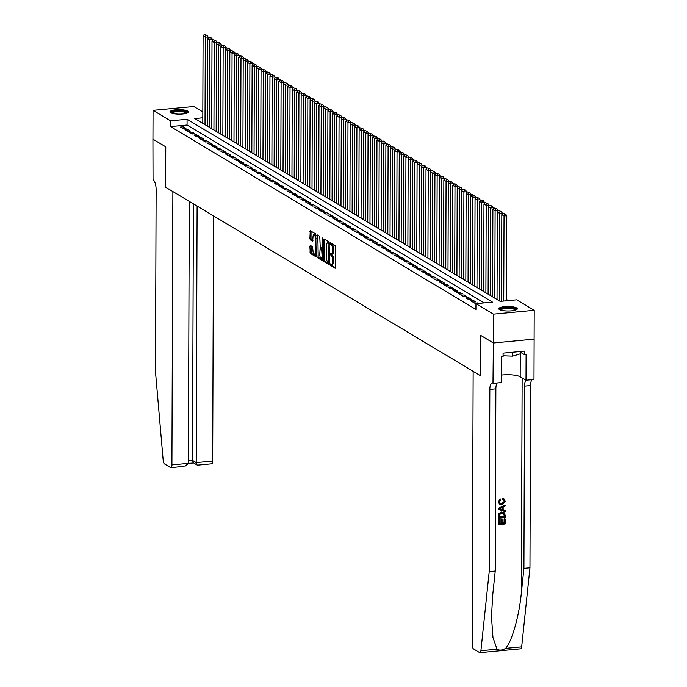 <?xml version="1.0" encoding="UTF-8"?>
<svg xmlns="http://www.w3.org/2000/svg" width="687" height="687" viewBox="0 0 687 687"><rect width="100%" height="100%" fill="white"/><g stroke="black" fill="none" stroke-linecap="round" stroke-linejoin="round"><path stroke-width="1.03" d="M330.215 264.521L330.524 265.5L335.17 268.282L335.617 267.415L335.685 247.037L335.247 245.637L330.602 242.855L330.292 243.464L331.194 244.804A3.736 1.365 -95.4 0 1 332.585 249.261L332.577 250.961A3.736 1.365 -95.4 0 1 331.529 253.838A3.736 1.365 -95.4 0 1 331.168 253.743L330.49 253.366L330.258 253.992L331.16 255.332A3.736 1.365 -95.4 0 1 332.551 259.789L332.542 261.489A3.736 1.365 -95.4 0 1 331.495 264.366A3.736 1.365 -95.4 0 1 331.134 264.272L330.447 263.894L330.215 264.521M331.323 264.358L331.623 265.397L335.591 267.767M331.392 243.335L332.302 244.701L331.194 244.804M331.357 253.829L332.259 255.229L331.16 255.332M187.826 111.088A9.266 2.233 -179.8 0 1 188.496 111.929A9.266 2.233 -179.8 0 1 180.999 114.094A9.266 2.233 -179.8 0 1 170.642 112.711A9.266 2.233 -179.8 0 1 169.964 111.869A9.266 2.233 -179.8 0 1 177.461 109.697A9.266 2.233 -179.8 0 1 187.826 111.088M516.624 307.931A9.266 2.233 -179.8 0 1 517.302 308.772A9.266 2.233 -179.8 0 1 509.797 310.945A9.266 2.233 -179.8 0 1 499.44 309.554A9.266 2.233 -179.8 0 1 498.762 308.712A9.266 2.233 -179.8 0 1 506.267 306.548A9.266 2.233 -179.8 0 1 516.624 307.931M310.318 245.405L309.88 246.281L310.292 253.391L315.462 256.483L315.9 255.607L315.539 233.838L310.258 230.72L309.906 238.526L310.344 239.918L312.662 241.266L313.006 236.946A3.117 1.142 -95.4 0 1 313.882 234.542A3.117 1.142 -95.4 0 1 315.342 238.346L315.299 251.76A3.117 1.142 -95.4 0 1 314.423 254.164A3.117 1.142 -95.4 0 1 312.954 250.36L312.533 246.727L310.318 245.405M534.108 339.129L534.211 310.292L493.446 314.131L493.352 342.968L480.599 335.333L480.462 375.703L473.145 371.323L472.192 644.655A3.564 1.297 -95.4 0 0 473.515 648.914L479.603 652.564A3.564 1.297 -95.4 0 0 479.947 652.65A3.564 1.297 -95.4 0 0 480.909 650.709L489.204 571.627L489.84 389.4A8.321 3.031 84.6 0 1 492.175 382.994A8.321 3.031 84.6 0 1 492.983 383.2L493.369 342.976L534.125 339.138L493.352 342.968L480.531 335.29L480.393 375.66L165.636 187.225L165.773 146.855L152.952 139.178L153.055 110.349L193.811 106.511L202.828 111.904M493.446 314.131L475.954 303.654L492.476 302.1L187.079 119.272L170.556 120.826L153.055 110.349M484.137 302.89L187.062 125.034L170.539 126.588L475.928 309.425L475.954 303.654M170.539 126.588L170.556 120.826M323.474 260.141L323.903 261.532L329.064 264.624L329.511 263.756L329.15 241.987L323.981 238.896L323.543 239.763L323.474 260.141L324.573 260.038L325.003 261.429L329.485 264.117M322.263 260.553L317.102 257.462L316.664 256.071L317.068 234.791L319.386 236.148L319.824 237.539L320.228 247.2L321.808 248.101L322.134 247.2L322.16 238.604L322.392 237.968L322.778 238.964L322.486 260.536M478.35 303.431L477.534 302.941L474.777 303.199L475.954 303.903M470.32 300.528L472.991 302.134L475.748 301.876L473.077 300.271L470.32 300.528M465.863 297.866L468.534 299.463L471.291 299.206L468.611 297.6L465.863 297.866M461.406 295.195L464.077 296.793L466.834 296.535L464.154 294.929L461.406 295.195M456.941 292.525L459.62 294.122L462.377 293.864L459.697 292.267L456.941 292.525M452.484 289.854L455.163 291.46L457.911 291.194L455.241 289.596L452.484 289.854M448.027 287.183L450.706 288.789L453.454 288.531L450.784 286.926L448.027 287.183M443.57 284.512L446.241 286.118L448.997 285.861L446.327 284.255L443.57 284.512M439.113 281.85L441.784 283.448L444.541 283.19L441.861 281.584L439.113 281.85M434.656 279.18L437.327 280.777L440.084 280.519L437.404 278.922L434.656 279.18M430.191 276.509L432.87 278.115L435.627 277.849L432.947 276.251L430.191 276.509M425.734 273.838L428.413 275.444L431.161 275.178L428.49 273.581L425.734 273.838M421.277 271.167L423.956 272.773L426.704 272.516L424.034 270.91L421.277 271.167M416.82 268.505L419.491 270.103L422.247 269.845L419.577 268.239L416.82 268.505M412.363 265.835L415.034 267.432L417.79 267.174L415.111 265.577L412.363 265.835M407.906 263.164L410.577 264.761L413.334 264.504L410.654 262.906L407.906 263.164M403.441 260.493L406.12 262.099L408.877 261.833L406.197 260.236L403.441 260.493M398.984 257.823L401.663 259.428L404.411 259.171L401.74 257.565L398.984 257.823M394.527 255.16L397.206 256.758L399.954 256.5L397.284 254.894L394.527 255.16M390.07 252.49L392.741 254.087L395.497 253.829L392.827 252.232L390.07 252.49M385.613 249.819L388.284 251.416L391.04 251.159L388.361 249.561L385.613 249.819M381.156 247.148L383.827 248.754L386.583 248.488L383.904 246.891L381.156 247.148M376.691 244.478L379.37 246.083L382.127 245.826L379.447 244.22L376.691 244.478M372.234 241.807L374.913 243.413L377.661 243.155L374.99 241.549L372.234 241.807M367.777 239.145L370.456 240.742L373.204 240.484L370.533 238.878L367.777 239.145M363.32 236.474L365.991 238.071L368.747 237.814L366.077 236.216L363.32 236.474M358.863 233.803L361.534 235.409L364.29 235.143L361.611 233.546L358.863 233.803M354.406 231.133L357.077 232.738L359.833 232.481L357.154 230.875L354.406 231.133M349.941 228.462L352.62 230.068L355.377 229.81L352.697 228.204L349.941 228.462M345.484 225.8L348.163 227.397L350.911 227.139L348.24 225.534L345.484 225.8M341.027 223.129L343.706 224.726L346.454 224.469L343.783 222.871L341.027 223.129M336.57 220.458L339.241 222.056L341.997 221.798L339.326 220.201L336.57 220.458M332.113 217.788L334.784 219.393L337.54 219.127L334.861 217.53L332.113 217.788M327.656 215.117L330.327 216.723L333.083 216.465L330.404 214.859L327.656 215.117M323.191 212.455L325.87 214.052L328.626 213.794L325.947 212.189L323.191 212.455M318.734 209.784L321.413 211.381L324.161 211.124L321.49 209.526L318.734 209.784M314.277 207.113L316.956 208.711L319.704 208.453L317.033 206.856L314.277 207.113M309.82 204.443L312.491 206.048L315.247 205.782L312.576 204.185L309.82 204.443M305.363 201.772L308.034 203.378L310.79 203.12L308.111 201.514L305.363 201.772M300.906 199.101L303.577 200.707L306.333 200.449L303.654 198.844L300.906 199.101M296.44 196.439L299.12 198.036L301.876 197.779L299.197 196.173L296.44 196.439M291.984 193.768L294.663 195.366L297.411 195.108L294.74 193.511L291.984 193.768M287.527 191.098L290.206 192.704L292.954 192.437L290.283 190.84L287.527 191.098M283.07 188.427L285.74 190.033L288.497 189.775L285.826 188.169L283.07 188.427M278.613 185.756L281.284 187.362L284.04 187.104L281.361 185.499L278.613 185.756M274.156 183.094L276.827 184.691L279.583 184.434L276.904 182.828L274.156 183.094M269.69 180.423L272.37 182.021L275.126 181.763L272.447 180.166L269.69 180.423M265.234 177.753L267.913 179.35L270.661 179.092L267.99 177.495L265.234 177.753M260.777 175.082L263.456 176.688L266.204 176.422L263.533 174.824L260.777 175.082M256.32 172.411L258.99 174.017L261.747 173.759L259.076 172.154L256.32 172.411M251.863 169.749L254.533 171.346L257.29 171.089L254.619 169.483L251.863 169.749M247.406 167.078L250.077 168.676L252.833 168.418L250.154 166.821L247.406 167.078M242.94 164.408L245.62 166.005L248.376 165.747L245.697 164.15L242.94 164.408M238.483 161.737L241.163 163.343L243.919 163.077L241.24 161.479L238.483 161.737M234.027 159.066L236.706 160.672L239.454 160.415L236.783 158.809L234.027 159.066M229.57 156.404L232.249 158.001L234.997 157.744L232.326 156.138L229.57 156.404M225.113 153.733L227.783 155.331L230.54 155.073L227.869 153.467L225.113 153.733M220.656 151.063L223.327 152.66L226.083 152.402L223.404 150.805L220.656 151.063M216.199 148.392L218.87 149.998L221.626 149.732L218.947 148.134L216.199 148.392M211.733 145.721L214.413 147.327L217.169 147.07L214.49 145.464L211.733 145.721M207.276 143.051L209.956 144.656L212.704 144.399L210.033 142.793L207.276 143.051M202.82 140.388L205.499 141.986L208.247 141.728L205.576 140.122L202.82 140.388M198.363 137.718L201.033 139.315L203.79 139.057L201.119 137.46L198.363 137.718M193.906 135.047L196.576 136.653L199.333 136.387L196.654 134.789L193.906 135.047M189.449 132.376L192.12 133.982L194.876 133.716L192.197 132.119L189.449 132.376M184.983 129.706L187.663 131.311L190.419 131.054L187.74 129.448L184.983 129.706M185.954 128.383L183.283 126.777L180.526 127.043L183.206 128.641L185.954 128.383M508.371 300.605L506.491 299.48M202.811 117.786L194.79 118.542L500.188 301.37L516.71 299.815L534.211 310.292M187.062 125.034L187.079 119.272M477.534 302.941L477.534 303.508M473.077 300.271L473.068 302.125M468.611 297.6L468.611 299.455M464.154 294.929L464.154 296.784M459.697 292.267L459.689 294.122M455.241 289.596L455.232 291.451M450.784 286.926L450.775 288.78M446.327 284.255L446.318 286.11M441.861 281.584L441.861 283.439M437.404 278.922L437.404 280.777M432.947 276.251L432.939 278.106M428.49 273.581L428.482 275.435M424.034 270.91L424.025 272.765M419.577 268.239L419.568 270.094M415.111 265.577L415.111 267.423M410.654 262.906L410.654 264.761M406.197 260.236L406.189 262.091M401.74 257.565L401.732 259.42M397.284 254.894L397.275 256.749M392.827 252.232L392.818 254.078M388.361 249.561L388.361 251.416M383.904 246.891L383.904 248.746M379.447 244.22L379.439 246.075M374.99 241.549L374.982 243.404M370.533 238.878L370.525 240.733M366.077 236.216L366.068 238.071M361.611 233.546L361.611 235.401M357.154 230.875L357.154 232.73M352.697 228.204L352.689 230.059M348.24 225.534L348.232 227.388M343.783 222.871L343.775 224.718M339.326 220.201L339.318 222.056M334.861 217.53L334.861 219.385M330.404 214.859L330.404 216.714M325.947 212.189L325.939 214.043M321.49 209.526L321.482 211.373M317.033 206.856L317.025 208.711M312.576 204.185L312.568 206.04M308.111 201.514L308.111 203.369M303.654 198.844L303.654 200.698M299.197 196.173L299.188 198.028M294.74 193.511L294.732 195.366M290.283 190.84L290.275 192.695M285.826 188.169L285.818 190.024M281.361 185.499L281.361 187.353M276.904 182.828L276.904 184.683M272.447 180.166L272.438 182.021M267.99 177.495L267.982 179.35M263.533 174.824L263.525 176.679M259.076 172.154L259.068 174.009M254.619 169.483L254.611 171.338M250.154 166.821L250.154 168.667M245.697 164.15L245.688 166.005M241.24 161.479L241.231 163.334M236.783 158.809L236.775 160.664M232.326 156.138L232.318 157.993M227.869 153.467L227.861 155.322M223.404 150.805L223.404 152.66M218.947 148.134L218.938 149.989M214.49 145.464L214.481 147.319M210.033 142.793L210.024 144.648M205.576 140.122L205.568 141.977M201.119 137.46L201.111 139.315M196.654 134.789L196.654 136.644M192.197 132.119L192.188 133.974M187.74 129.448L187.731 131.303M183.283 126.777L183.274 128.632M332.233 264.169A3.736 1.365 -95.4 0 0 332.594 264.263A3.736 1.365 -95.4 0 0 333.642 261.386L332.542 261.489M332.259 255.229A3.736 1.365 -95.4 0 1 333.65 259.686L333.642 261.386M332.268 253.64A3.736 1.365 -95.4 0 0 332.628 253.735A3.736 1.365 -95.4 0 0 333.684 250.858L332.577 250.961M332.302 244.701A3.736 1.365 -95.4 0 1 333.684 249.158L333.684 250.858M324.668 239.308L324.573 260.038M328.592 262.752L328.961 244.263L328.025 242.906A3.736 1.365 -95.4 0 0 327.665 242.812A3.736 1.365 -95.4 0 0 326.608 245.688L326.565 257.917A3.736 1.365 -95.4 0 0 327.957 262.374L328.592 262.752M327.665 242.812L328.764 242.709A3.736 1.365 -95.4 0 1 329.125 242.803L329.562 243.061M322.675 260.038L318.201 257.359L317.102 257.462M317.866 235.229L318.201 257.359M319.764 254.379A3.117 1.142 -95.4 0 0 321.224 258.183A3.117 1.142 -95.4 0 0 322.1 255.779L321.688 249.656L320.108 248.754L319.764 254.379M321.224 258.183L322.332 258.08A3.117 1.142 -95.4 0 0 322.71 257.84M321.104 248.694L322.744 249.527M314.423 254.164L315.522 254.061A3.117 1.142 -95.4 0 0 315.908 253.821M315.968 235.495A3.117 1.142 -95.4 0 0 314.981 234.439L313.882 234.542M311.056 231.158L311.005 238.415L311.443 239.815L312.971 240.725M311.005 245.817L311.391 253.288L315.874 255.968M506.491 300.777L506.783 215.735L504.035 215.993L503.734 301.043M501.501 301.25L501.802 214.662L502.97 213.279L505.632 214.112L502.97 213.279M504.524 214.215L504.035 215.993L501.802 214.662M505.632 214.112L506.783 215.735M500.059 309.854A8.021 1.932 -179.8 0 1 504.112 307.965A8.021 1.932 -179.8 0 1 512.966 308.162A8.021 1.932 -179.8 0 1 515.997 309.914M515.43 310.112A7.428 1.786 0.2 0 0 512.596 308.849A7.428 1.786 0.2 0 0 505.065 308.592A7.428 1.786 0.2 0 0 500.625 310.06M517.071 309.27A9.206 2.216 0.2 0 0 513.696 307.939A9.206 2.216 0.2 0 0 498.994 309.21M503.073 355.789L512.691 356.141L520.583 353.728L520.591 351.486M512.708 352.225L512.691 356.141M171.261 113.011A8.021 1.932 -179.8 0 1 175.314 111.122A8.021 1.932 -179.8 0 1 184.159 111.311A8.021 1.932 -179.8 0 1 187.199 113.063M186.624 113.269A7.428 1.786 0.2 0 0 183.798 111.998A7.428 1.786 0.2 0 0 176.258 111.749A7.428 1.786 0.2 0 0 171.827 113.218M188.264 112.428A9.206 2.216 0.2 0 0 184.897 111.088A9.206 2.216 0.2 0 0 170.196 112.359M505.134 518.9L505.117 523.958L498.513 524.585L498.53 519.698L499.294 519.63L499.277 523.537L501.312 523.339L501.321 519.707L502.085 519.63L502.077 523.271L504.361 523.056L504.378 518.977L504.936 518.779A15.475 3.727 0.2 0 0 504.112 518.814L504.095 522.893A15.475 3.727 0.2 0 0 502.077 523.03M502.085 519.63L501.733 519.424A15.475 3.727 0.2 0 0 500.969 519.492L500.96 523.133A15.475 3.727 0.2 0 0 499.277 523.339M499.294 519.63L499.028 519.475A15.475 3.727 0.2 0 0 498.324 519.587L498.513 524.585M504.043 512.596L501.467 511.995L498.865 513.395L498.333 518.075L499.114 513.55L501.819 512.21L504.043 512.596L505.151 515.095L505.143 517.569L498.53 518.196M503.09 498.788L504.146 499.157L502.755 498.582L502.532 499.578L502.755 498.582M504.258 501.416L501.476 503.743L504.258 501.416M498.504 502.06L500.11 499.02L498.315 501.948L499.741 504.541L498.315 501.948M489.204 571.627L495.233 571.06L492.691 595.303L491.48 616.797L492.957 637.51L497.027 649.189C499.518 650.615 502.36 650.349 505.555 648.382C511.772 642.087 519.252 615.75 521.381 592.606L523.923 568.355L524.559 386.128A8.321 3.031 84.6 0 1 525.976 380.246L533.988 379.507L534.125 339.138M505.185 505.005L498.367 508.251L498.564 509.471L498.564 508.371L505.185 505.005L505.185 506.036L503.15 507.015L503.133 509.969L505.168 510.561L505.16 511.6L498.564 509.471M505.168 510.561L502.807 509.771M523.923 568.355L529.96 567.788L530.596 385.562A8.321 3.031 84.6 0 1 531.996 379.696M497.268 382.968A8.321 3.031 84.6 0 0 495.868 388.833L495.233 571.06M505.555 648.382L521.665 646.862L529.96 567.788M493.232 383.346L501.218 382.59L501.304 356.759L503.073 356.596L503.082 353.135L524.344 351.126L524.327 354.586L526.096 354.423L526.002 380.255L520.188 376.777A13.371 3.22 -179.8 0 0 501.244 375.111M521.665 646.862A3.564 1.297 84.6 0 1 520.703 648.811L479.947 652.65M520.591 352.354L524.327 354.586M504.524 501.57L503.743 500.059L502.875 499.784M500.437 499.217L500.634 500.17L499.269 502.034L500.084 503.665L501.836 503.957M504.146 499.157L505.28 501.407L501.836 504.936L499.741 504.541M500.548 509.213L502.377 509.745L502.386 507.384L499.329 508.852L502.377 509.745M502.025 507.556L502.025 509.531M504.387 515.241L503.923 513.653L501.802 513.189L499.449 514.589L499.303 517.148L504.387 516.667L503.683 513.472M504.387 516.667L504.121 516.512A15.475 3.727 0.2 0 0 499.303 516.95M504.121 515.078L504.121 516.512M183.738 466.31L170.917 467.641A3.564 1.297 -95.4 0 1 170.574 467.555L164.485 463.905A3.564 1.297 -95.4 0 1 163.197 460.496L155.494 371.847L156.129 189.621A8.321 3.031 -95.4 0 0 153.038 179.685L152.935 139.169L165.704 146.812L165.567 187.182L172.875 191.561L171.922 464.893L188.393 463.339L189.303 201.394M197.109 206.066L196.216 462.6L212.678 461.054A3.564 1.297 84.6 0 1 211.673 463.802L197.658 465.125L197.083 464.996L196.216 462.6L192.515 460.384L193.408 203.85M213.537 215.898L212.678 461.054M170.917 467.641A3.564 1.297 -95.4 0 0 171.922 464.893M198.165 464.953L197.658 465.125M197.083 464.996L193.382 462.78L192.515 460.384L188.401 460.779M184.94 466.318L188.393 463.339M502.326 214.043L502.326 213.064L499.569 213.322L499.269 300.82M497.036 299.489L497.345 211.991L498.513 210.617L501.167 211.441L498.513 210.617M500.067 211.544L499.569 213.322L497.345 211.991M501.167 211.441L502.326 213.064M497.86 211.373L497.869 210.394L495.112 210.66L494.812 298.158M492.579 296.818L492.888 209.32L494.047 207.946L496.71 208.779L494.047 207.946M495.61 208.882L495.112 210.66L492.888 209.32M496.71 208.779L497.869 210.394M493.403 208.702L493.412 207.732L490.655 207.989L490.346 295.487M488.122 294.148L488.423 206.65L489.591 205.276L492.253 206.109L489.591 205.276M491.153 206.212L490.655 207.989L488.423 206.65M492.253 206.109L493.412 207.732M488.946 206.04L488.955 205.061L486.198 205.319L485.889 292.817M483.665 291.486L483.966 203.987L485.134 202.605L487.796 203.438L485.134 202.605M486.697 203.541L486.198 205.319L483.966 203.987M487.796 203.438L488.955 205.061M484.49 203.369L484.49 202.39L481.742 202.648L481.432 290.146M479.208 288.815L479.509 201.317L480.677 199.934L483.339 200.767L480.677 199.934M482.24 200.87L481.742 202.648L479.509 201.317M483.339 200.767L484.49 202.39M480.033 200.698L480.033 199.719L477.285 199.977L476.976 287.475M474.743 286.144L475.052 198.646L476.22 197.272L478.882 198.096L476.22 197.272M477.774 198.2L477.285 199.977L475.052 198.646M478.882 198.096L480.033 199.719M475.576 198.028L475.576 197.049L472.819 197.315L472.519 284.813M470.286 283.473L470.595 195.975L471.763 194.601L473.317 195.537L474.416 195.426L471.763 194.601M473.317 195.537L472.819 197.315L470.595 195.975M474.416 195.426L475.576 197.049M471.11 195.357L471.119 194.378L468.362 194.644L468.062 282.142M465.829 280.803L466.138 193.305L467.297 191.931L469.96 192.764L467.297 191.931M468.86 192.867L468.362 194.644L466.138 193.305M469.96 192.764L471.119 194.378M466.653 192.695L466.662 191.716L463.905 191.974L463.596 279.472M461.372 278.141L461.673 190.643L462.84 189.26L465.503 190.093L462.84 189.26M464.403 190.196L463.905 191.974L461.673 190.643M465.503 190.093L466.662 191.716M462.196 190.024L462.205 189.045L459.448 189.303L459.139 276.801M456.915 275.47L457.216 187.972L458.384 186.589L461.046 187.422L458.384 186.589M459.947 187.525L459.448 189.303L457.216 187.972M461.046 187.422L462.205 189.045M457.74 187.353L457.74 186.375L454.992 186.632L454.682 274.13M452.458 272.799L452.759 185.301L453.927 183.927L456.589 184.751L455.026 183.815L453.927 183.927M455.49 184.855L454.992 186.632L452.759 185.301M456.589 184.751L457.74 186.375M453.283 184.683L453.283 183.704L450.535 183.961L450.225 271.468M447.993 270.128L448.302 182.63L449.47 181.256L451.024 182.192L452.132 182.081L449.47 181.256M451.024 182.192L450.535 183.961L448.302 182.63M452.132 182.081L453.283 183.704M448.826 182.012L448.826 181.033L446.069 181.299L445.769 268.797M443.536 267.458L443.845 179.96L445.013 178.586L447.675 179.419L445.013 178.586M446.567 179.522L446.069 181.299L443.845 179.96M447.675 179.419L448.826 181.033M444.36 179.35L444.369 178.371L441.612 178.629L441.312 266.127M439.079 264.796L439.388 177.289L440.547 175.915L443.209 176.748L440.547 175.915M442.11 176.851L441.612 178.629L439.388 177.289M443.209 176.748L444.369 178.371M439.903 176.679L439.912 175.7L437.155 175.958L436.846 263.456M434.622 262.125L434.923 174.627L436.09 173.244L438.753 174.077L436.09 173.244M437.653 174.18L437.155 175.958L434.923 174.627M438.753 174.077L439.912 175.7M435.446 174.009L435.455 173.03L432.698 173.287L432.389 260.785M430.165 259.454L430.466 171.956L431.634 170.574L434.296 171.406L431.634 170.574M433.196 171.51L432.698 173.287L430.466 171.956M434.296 171.406L435.455 173.03M430.989 171.338L430.989 170.359L428.241 170.616L427.932 258.114M425.708 256.783L426.009 169.285L427.177 167.911L429.839 168.736L427.177 167.911M428.74 168.839L428.241 170.616L426.009 169.285M429.839 168.736L430.989 170.359M426.533 168.667L426.533 167.688L423.785 167.954L423.475 255.452M421.243 254.113L421.552 166.615L422.72 165.241L425.382 166.074L422.72 165.241M424.274 166.177L423.785 167.954L421.552 166.615M425.382 166.074L426.533 167.688M422.076 166.005L422.076 165.026L419.319 165.284L419.018 252.782M416.786 251.442L417.095 163.944L418.263 162.57L420.925 163.403L418.263 162.57M419.817 163.506L419.319 165.284L417.095 163.944M420.925 163.403L422.076 165.026M417.61 163.334L417.619 162.355L414.862 162.613L414.562 250.111M412.329 248.78L412.638 161.282L413.797 159.899L416.459 160.732L413.797 159.899M415.36 160.835L414.862 162.613L412.638 161.282M416.459 160.732L417.619 162.355M413.153 160.664L413.162 159.685L410.405 159.942L410.096 247.44M407.872 246.109L408.172 158.611L409.34 157.229L412.002 158.062L409.34 157.229M410.903 158.165L410.405 159.942L408.172 158.611M412.002 158.062L413.162 159.685M408.696 157.993L408.705 157.014L405.948 157.271L405.639 244.77M403.415 243.438L403.716 155.94L404.883 154.566L407.546 155.391L404.883 154.566M406.446 155.494L405.948 157.271L403.716 155.94M407.546 155.391L408.705 157.014M404.239 155.322L404.239 154.343L401.491 154.609L401.182 242.107M398.958 240.768L399.259 153.27L400.427 151.896L401.989 152.832L403.089 152.72L400.427 151.896M401.989 152.832L401.491 154.609L399.259 153.27M403.089 152.72L404.239 154.343M399.782 152.651L399.782 151.681L397.034 151.939L396.725 239.437M394.493 238.097L394.802 150.599L395.97 149.225L398.632 150.058L395.97 149.225M397.524 150.161L397.034 151.939L394.802 150.599M398.632 150.058L399.782 151.681M395.326 149.989L395.326 149.01L392.569 149.268L392.268 236.766M390.036 235.435L390.345 147.937L391.513 146.554L394.175 147.387L391.513 146.554M393.067 147.49L392.569 149.268L390.345 147.937M394.175 147.387L395.326 149.01M390.86 147.319L390.869 146.34L388.112 146.597L387.812 234.095M385.579 232.764L385.888 145.266L387.047 143.884L389.709 144.717L387.047 143.884M388.61 144.82L388.112 146.597L385.888 145.266M389.709 144.717L390.869 146.34M386.403 144.648L386.412 143.669L383.655 143.927L383.346 231.425M381.122 230.093L381.422 142.595L382.59 141.221L385.252 142.046L383.69 141.11L382.59 141.221M384.153 142.149L383.655 143.927L381.422 142.595M385.252 142.046L386.412 143.669M381.946 141.977L381.955 140.998L379.198 141.256L378.889 228.762M376.665 227.423L376.965 139.925L378.133 138.551L379.696 139.487L380.796 139.375L378.133 138.551M379.696 139.487L379.198 141.256L376.965 139.925M380.796 139.375L381.955 140.998M377.489 139.306L377.489 138.327L374.741 138.594L374.432 226.092M372.208 224.752L372.509 137.254L373.676 135.88L376.339 136.713L373.676 135.88M375.239 136.816L374.741 138.594L372.509 137.254M376.339 136.713L377.489 138.327M373.032 136.644L373.032 135.665L370.284 135.923L369.975 223.421M367.743 222.09L368.052 134.583L369.22 133.209L371.882 134.042L369.22 133.209M370.774 134.145L370.284 135.923L368.052 134.583M371.882 134.042L373.032 135.665M368.575 133.974L368.575 132.995L365.819 133.252L365.518 220.75M363.286 219.419L363.595 131.921L364.763 130.539L367.425 131.372L364.763 130.539M366.317 131.475L365.819 133.252L363.595 131.921M367.425 131.372L368.575 132.995M364.11 131.303L364.119 130.324L361.362 130.582L361.061 218.08M358.829 216.749L359.138 129.25L360.297 127.868L362.959 128.701L360.297 127.868M361.86 128.804L361.362 130.582L359.138 129.25M362.959 128.701L364.119 130.324M359.653 128.632L359.662 127.653L356.905 127.911L356.596 215.409M354.372 214.078L354.672 126.58L355.84 125.206L358.502 126.03L355.84 125.206M357.403 126.133L356.905 127.911L354.672 126.58M358.502 126.03L359.662 127.653M355.196 125.961L355.205 124.982L352.448 125.249L352.139 212.747M349.915 211.407L350.215 123.909L351.383 122.535L354.045 123.368L351.383 122.535M352.946 123.471L352.448 125.249L350.215 123.909M354.045 123.368L355.205 124.982M350.739 123.299L350.739 122.32L347.991 122.578L347.682 210.076M345.458 208.736L345.759 121.238L346.926 119.864L349.589 120.697L346.926 119.864M348.489 120.8L347.991 122.578L345.759 121.238M349.589 120.697L350.739 122.32M346.282 120.629L346.282 119.65L343.534 119.907L343.225 207.405M340.992 206.074L341.302 118.576L342.47 117.194L345.132 118.027L342.47 117.194M344.024 118.13L343.534 119.907L341.302 118.576M345.132 118.027L346.282 119.65M341.825 117.958L341.825 116.979L339.069 117.237L338.768 204.735M336.536 203.404L336.845 115.905L338.013 114.523L340.675 115.356L338.013 114.523M339.567 115.459L339.069 117.237L336.845 115.905M340.675 115.356L341.825 116.979M337.369 115.287L337.369 114.308L334.612 114.566L334.311 202.064M332.079 200.733L332.388 113.235L333.547 111.861L336.209 112.685L333.547 111.861M335.11 112.788L334.612 114.566L332.388 113.235M336.209 112.685L337.369 114.308M332.903 112.616L332.912 111.638L330.155 111.904L329.846 199.402M327.622 198.062L327.922 110.564L329.09 109.19L331.752 110.023L329.09 109.19M330.653 110.126L330.155 111.904L327.922 110.564M331.752 110.023L332.912 111.638M328.446 109.946L328.455 108.975L325.698 109.233L325.389 196.731M323.165 195.391L323.465 107.893L324.633 106.519L327.295 107.352L324.633 106.519M326.196 107.455L325.698 109.233L323.465 107.893M327.295 107.352L328.455 108.975M323.989 107.284L323.989 106.305L321.241 106.562L320.932 194.06M318.708 192.729L319.008 105.231L320.176 103.849L322.838 104.682L320.176 103.849M321.739 104.785L321.241 106.562L319.008 105.231M322.838 104.682L323.989 106.305M319.532 104.613L319.532 103.634L316.784 103.892L316.475 191.39M314.242 190.059L314.552 102.561L315.719 101.178L318.382 102.011L315.719 101.178M317.274 102.114L316.784 103.892L314.552 102.561M318.382 102.011L319.532 103.634M315.075 101.942L315.075 100.963L312.319 101.221L312.018 188.719M309.785 187.388L310.095 99.89L311.263 98.516L313.925 99.34L312.362 98.404L311.263 98.516M312.817 99.443L312.319 101.221L310.095 99.89M313.925 99.34L315.075 100.963M310.618 99.272L310.618 98.293L307.862 98.559L307.561 186.057M305.329 184.717L305.638 97.219L306.797 95.845L308.36 96.781L309.459 96.669L306.797 95.845M308.36 96.781L307.862 98.559L305.638 97.219M309.459 96.669L310.618 98.293M306.153 96.601L306.162 95.622L303.405 95.888L303.096 183.386M300.872 182.046L301.172 94.548L302.34 93.174L305.002 94.007L302.34 93.174M303.903 94.11L303.405 95.888L301.172 94.548M305.002 94.007L306.162 95.622M301.696 93.939L301.705 92.96L298.948 93.217L298.639 180.715M296.415 179.384L296.715 91.878L297.883 90.504L300.545 91.337L297.883 90.504M299.446 91.44L298.948 93.217L296.715 91.878M300.545 91.337L301.705 92.96M297.239 91.268L297.239 90.289L294.491 90.547L294.182 178.045M291.958 176.714L292.258 89.216L293.426 87.833L296.088 88.666L293.426 87.833M294.989 88.769L294.491 90.547L292.258 89.216M296.088 88.666L297.239 90.289M292.782 88.597L292.782 87.618L290.034 87.876L289.725 175.374M287.492 174.043L287.801 86.545L288.969 85.171L291.632 85.995L290.069 85.059L288.969 85.171M290.524 86.098L290.034 87.876L287.801 86.545M291.632 85.995L292.782 87.618M288.325 85.927L288.325 84.948L285.569 85.205L285.268 172.712M283.035 171.372L283.345 83.874L284.512 82.5L287.175 83.325L284.512 82.5M286.067 83.428L285.569 85.205L283.345 83.874M287.175 83.325L288.325 84.948M283.868 83.256L283.868 82.277L281.112 82.543L280.811 170.041M278.578 168.701L278.888 81.203L280.047 79.829L282.709 80.662L280.047 79.829M281.61 80.765L281.112 82.543L278.888 81.203M282.709 80.662L283.868 82.277M279.403 80.594L279.411 79.615L276.655 79.872L276.354 167.37M274.122 166.031L274.422 78.533L275.59 77.159L278.252 77.992L275.59 77.159M277.153 78.095L276.655 79.872L274.422 78.533M278.252 77.992L279.411 79.615M274.946 77.923L274.955 76.944L272.198 77.202L271.889 164.7M269.665 163.369L269.965 75.871L271.133 74.488L273.795 75.321L271.133 74.488M272.696 75.424L272.198 77.202L269.965 75.871M273.795 75.321L274.955 76.944M270.489 75.252L270.489 74.273L267.741 74.531L267.432 162.029M265.208 160.698L265.508 73.2L266.676 71.817L269.338 72.65L266.676 71.817M268.239 72.753L267.741 74.531L265.508 73.2M269.338 72.65L270.489 74.273M266.032 72.582L266.032 71.603L263.284 71.86L262.975 159.358M260.742 158.027L261.051 70.529L262.219 69.155L264.881 69.98L262.219 69.155M263.774 70.083L263.284 71.86L261.051 70.529M264.881 69.98L266.032 71.603M261.575 69.911L261.575 68.932L258.819 69.198L258.518 156.696M256.285 155.356L256.595 67.858L257.762 66.484L260.425 67.317L257.762 66.484M259.317 67.42L258.819 69.198L256.595 67.858M260.425 67.317L261.575 68.932M257.118 67.24L257.118 66.27L254.362 66.527L254.061 154.025M251.828 152.686L252.138 65.188L253.297 63.814L255.959 64.647L253.297 63.814M254.86 64.75L254.362 66.527L252.138 65.188M255.959 64.647L257.118 66.27M252.653 64.578L252.661 63.599L249.905 63.857L249.604 151.355M247.372 150.024L247.672 62.526L248.84 61.143L251.502 61.976L248.84 61.143M250.403 62.079L249.905 63.857L247.672 62.526M251.502 61.976L252.661 63.599M248.196 61.907L248.205 60.928L245.448 61.186L245.139 148.684M242.915 147.353L243.215 59.855L244.383 58.472L247.045 59.305L244.383 58.472M245.946 59.408L245.448 61.186L243.215 59.855M247.045 59.305L248.205 60.928M243.739 59.237L243.739 58.258L240.991 58.515L240.682 146.013M238.458 144.682L238.758 57.184L239.926 55.81L242.588 56.635L241.025 55.699L239.926 55.81M241.489 56.738L240.991 58.515L238.758 57.184M242.588 56.635L243.739 58.258M239.282 56.566L239.282 55.587L236.534 55.853L236.225 143.351M233.992 142.011L234.301 54.513L235.469 53.139L237.024 54.075L238.131 53.964L235.469 53.139M237.024 54.075L236.534 55.853L234.301 54.513M238.131 53.964L239.282 55.587M234.825 53.895L234.825 52.916L232.069 53.182L231.768 140.68M229.535 139.341L229.844 51.843L231.012 50.469L233.674 51.302L231.012 50.469M232.567 51.405L232.069 53.182L229.844 51.843M233.674 51.302L234.825 52.916M230.368 51.233L230.368 50.254L227.612 50.512L227.311 138.01M225.078 136.679L225.388 49.172L226.547 47.798L229.209 48.631L226.547 47.798M228.11 48.734L227.612 50.512L225.388 49.172M229.209 48.631L230.368 50.254M225.903 48.562L225.911 47.583L223.155 47.841L222.854 135.339M220.621 134.008L220.931 46.51L222.09 45.127L224.752 45.96L222.09 45.127M223.653 46.063L223.155 47.841L220.931 46.51M224.752 45.96L225.911 47.583M221.446 45.892L221.454 44.913L218.698 45.17L218.389 132.668M216.165 131.337L216.465 43.839L217.633 42.465L220.295 43.29L218.732 42.354L217.633 42.465M219.196 43.393L218.698 45.17L216.465 43.839M220.295 43.29L221.454 44.913M216.989 43.221L216.989 42.242L214.241 42.5L213.932 130.006M211.708 128.667L212.008 41.168L213.176 39.794L215.838 40.619L213.176 39.794M214.739 40.722L214.241 42.5L212.008 41.168M215.838 40.619L216.989 42.242M212.532 40.55L212.532 39.571L209.784 39.837L209.475 127.335M207.242 125.996L207.551 38.498L208.719 37.124L211.381 37.957L208.719 37.124M210.274 38.06L209.784 39.837L207.551 38.498M211.381 37.957L212.532 39.571M208.075 37.888L208.075 36.909L205.319 37.167L205.018 124.665M202.785 123.325L203.094 35.827L204.262 34.453L206.924 35.286L204.262 34.453M205.817 35.389L205.319 37.167L203.094 35.827M206.924 35.286L208.075 36.909M331.623 265.397L330.524 265.5M331.701 244.34L330.593 244.443M331.658 254.868L330.559 254.971M333.65 259.686L332.551 259.789M333.684 249.158L332.585 249.261M324.642 239.66L323.543 239.763M325.003 261.429L323.903 261.532M329.511 262.666L328.747 262.743M329.511 262.091L328.901 262.142M329.58 244.203L328.961 244.263M329.58 243.198L328.661 243.284M329.125 242.803L328.025 242.906M317.763 255.968L316.664 256.071M317.841 235.589L316.733 235.693M322.744 247.973L321.911 248.05M322.744 247.148L322.134 247.2M322.735 238.544L322.16 238.604M322.718 255.719L322.1 255.779M322.735 250.995L322.117 251.056M322.735 249.561L321.688 249.656M321.318 248.677L320.219 248.78M315.917 251.7L315.299 251.76M315.96 238.286L315.342 238.346M311.443 239.815L310.344 239.918M311.005 238.415L309.906 238.526M311.031 231.51L309.931 231.613M311.391 253.288L310.292 253.391M310.962 251.889L309.863 251.992M310.979 246.169L309.88 246.281M521.381 592.606L522.137 377.944M524.559 386.128L530.596 385.562M495.868 388.833L489.84 389.4M480.909 650.709L497.027 649.189M520.265 353.831L520.188 376.777M332.594 264.263L331.495 264.366M332.628 253.735L331.529 253.838M329.511 262.692L328.669 262.778M322.744 248.016L321.808 248.101M321.207 248.651L320.108 248.754M188.393 463.433L193.648 462.935"/></g></svg>
